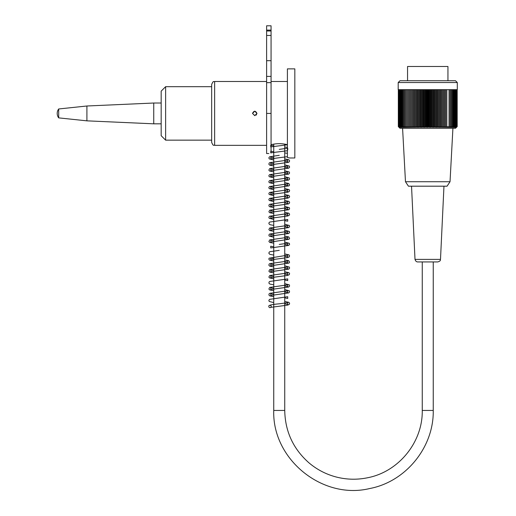 <?xml version="1.0" encoding="UTF-8"?>
<svg xmlns="http://www.w3.org/2000/svg" width="516" height="516" viewBox="0 0 516 516"><rect width="100%" height="100%" fill="white"/><g stroke="black" fill="none" stroke-linecap="round" stroke-linejoin="round"><path stroke-width="0.77" d="M447.946 80.748L447.946 66.493L407.55 66.493L407.55 80.748M457.305 82.534L398.197 82.534L398.197 89.661L457.305 89.661L457.305 82.534L455.525 80.748L399.977 80.748L398.197 82.534M457.182 126.601L457.182 89.661L457.189 126.601A111.088 78.883 -90 0 1 456.537 127.259A111.088 78.883 -90 0 1 456.415 127.381A111.088 78.213 -90 0 0 457.182 126.601A111.088 82.87 -90 0 1 456.37 127.381A111.088 73.981 -90 0 0 457.092 126.601A111.088 86.63 -90 0 1 456.241 127.381A111.088 69.544 -90 0 0 456.924 126.601A111.088 90.145 -90 0 1 456.041 127.381A111.088 64.913 -90 0 0 456.679 126.601A111.088 93.422 -90 0 1 455.763 127.381A111.088 60.108 -90 0 0 456.35 126.601A111.088 96.44 -90 0 1 455.402 127.381A111.088 55.135 -90 0 0 455.944 126.601A111.088 99.195 -90 0 1 454.97 127.381A111.088 50.013 -90 0 0 455.46 126.601A111.088 101.671 -90 0 1 454.467 127.381A111.088 44.75 -90 0 0 454.906 126.601A111.088 103.877 -90 0 1 453.887 127.381A111.088 39.371 -90 0 0 454.273 126.601A111.088 105.793 -90 0 1 453.235 127.381A111.088 33.875 -90 0 0 453.564 126.601A111.088 107.425 -90 0 1 452.513 127.381A111.088 28.296 -90 0 0 452.79 126.601A111.088 108.753 -90 0 1 451.726 127.381A111.088 22.633 -90 0 0 451.945 126.601A111.088 109.792 -90 0 1 450.868 127.381A111.088 16.912 -90 0 0 451.036 126.601A111.088 110.527 -90 0 1 449.952 127.381A111.088 11.139 -90 0 0 450.055 126.601A111.088 110.959 -90 0 1 448.972 127.381A111.088 5.341 -90 0 0 449.023 126.601A111.088 111.088 90 0 1 447.933 127.381A111.088 0.471 -90 0 1 447.927 126.601A111.088 110.908 90 0 1 446.837 127.381A111.088 6.289 -90 0 1 446.779 126.601A111.088 110.43 90 0 1 445.695 127.381A111.088 12.081 -90 0 1 445.572 126.601A111.088 109.644 90 0 1 444.502 127.381A111.088 17.847 -90 0 1 444.328 126.601A111.088 108.56 90 0 1 443.257 127.381A111.088 23.555 -90 0 1 443.031 126.601A111.088 107.18 90 0 1 441.973 127.381A111.088 29.206 -90 0 1 441.69 126.601A111.088 105.503 90 0 1 440.658 127.381A111.088 34.778 -90 0 1 440.316 126.601A111.088 103.535 90 0 1 439.297 127.381A111.088 40.248 -90 0 1 438.903 126.601A111.088 101.291 90 0 1 437.91 127.381A111.088 45.614 -90 0 1 437.458 126.601A111.088 98.762 90 0 1 436.491 127.381A111.088 50.852 -90 0 1 435.994 126.601A111.088 95.963 90 0 1 435.053 127.381A111.088 55.954 -90 0 1 434.504 126.601A111.088 92.906 90 0 1 433.588 127.381A111.088 60.894 -90 0 1 432.995 126.601A111.088 89.591 90 0 1 432.111 127.381A111.088 65.674 -90 0 1 431.473 126.601A111.088 86.03 90 0 1 430.628 127.381A111.088 70.273 -90 0 1 429.938 126.601A111.088 82.237 90 0 1 429.131 127.381A111.088 74.685 -90 0 1 428.396 126.601A111.088 78.213 90 0 1 427.629 127.381A111.088 78.883 -90 0 1 426.855 126.601A111.088 73.981 90 0 1 426.126 127.381A111.088 82.87 -90 0 1 425.313 126.601A111.088 69.544 90 0 1 424.636 127.381A111.088 86.63 -90 0 1 423.784 126.601A111.088 64.913 90 0 1 423.146 127.381A111.088 90.145 -90 0 1 422.262 126.601A111.088 60.108 90 0 1 421.675 127.381A111.088 93.422 -90 0 1 420.753 126.601A111.088 55.135 90 0 1 420.218 127.381A111.088 96.44 -90 0 1 419.269 126.601A111.088 50.013 90 0 1 418.779 127.381A111.088 99.195 -90 0 1 417.805 126.601A111.088 44.75 90 0 1 417.367 127.381A111.088 101.671 -90 0 1 416.367 126.601A111.088 39.371 90 0 1 415.98 127.381A111.088 103.877 -90 0 1 414.961 126.601A111.088 33.875 90 0 1 414.632 127.381A111.088 105.793 -90 0 1 413.593 126.601A111.088 28.296 90 0 1 413.316 127.381A111.088 107.425 -90 0 1 412.258 126.601A111.088 22.633 90 0 1 412.039 127.381A111.088 108.753 -90 0 1 410.968 126.601A111.088 16.912 90 0 1 410.807 127.381A111.088 109.792 -90 0 1 409.73 126.601A111.088 11.139 90 0 1 409.62 127.381A111.088 110.527 -90 0 1 408.53 126.601A111.088 5.341 90 0 1 408.478 127.381A111.088 110.959 -90 0 1 407.395 126.601A111.088 0.471 90 0 0 407.395 127.381A111.088 111.088 90 0 1 406.305 126.601A111.088 6.289 90 0 0 406.369 127.381A111.088 110.908 90 0 1 405.279 126.601A111.088 12.081 90 0 0 405.402 127.381A111.088 110.43 90 0 1 404.318 126.601A111.088 17.847 90 0 0 404.492 127.381A111.088 109.644 90 0 1 403.415 126.601A111.088 23.555 90 0 0 403.647 127.381A111.088 108.56 90 0 1 402.583 126.601A111.088 29.206 90 0 0 402.867 127.381A111.088 107.18 90 0 1 401.816 126.601A111.088 34.778 90 0 0 402.158 127.381A111.088 105.503 90 0 1 401.119 126.601A111.088 40.248 90 0 0 401.519 127.381A111.088 103.535 90 0 1 400.5 126.601A111.088 45.614 90 0 0 400.945 127.381A111.088 101.291 90 0 1 399.952 126.601A111.088 50.852 90 0 0 400.455 127.381A111.088 98.762 90 0 1 399.481 126.601A111.088 55.954 90 0 0 400.035 127.381A111.088 95.963 90 0 1 399.094 126.601A111.088 60.894 90 0 0 399.687 127.381A111.088 92.906 90 0 1 398.778 126.601A111.088 65.674 90 0 0 399.423 127.381A111.088 89.591 90 0 1 398.546 126.601A111.088 70.273 90 0 0 399.229 127.381A111.088 86.03 90 0 1 398.391 126.601A111.088 74.685 90 0 0 399.12 127.381A111.088 82.237 90 0 1 398.313 126.601A111.088 78.883 90 0 0 398.965 127.259A111.088 78.883 90 0 0 399.087 127.381M456.537 127.259L455.525 128.271L399.977 128.271L398.958 127.259M398.313 89.661L398.313 126.601M398.391 89.661L398.391 126.601M398.546 89.661L398.546 126.601M398.778 89.661L398.778 126.601M399.094 89.661L399.094 126.601M399.481 89.661L399.481 126.601M399.952 89.661L399.952 126.601M400.5 89.661L400.5 126.601M401.119 89.661L401.119 126.601M401.816 89.661L401.816 126.601M402.583 89.661L402.583 126.601M403.415 89.661L403.415 126.601M404.318 89.661L404.318 126.601M405.279 89.661L405.279 126.601M406.305 89.661L406.305 126.601M407.395 89.661L407.395 126.601M408.478 89.661L408.478 127.381M408.53 89.661L408.53 126.601M409.62 89.661L409.62 127.381M409.73 89.661L409.73 126.601M410.807 89.661L410.807 127.381M410.968 89.661L410.968 126.601M412.039 89.661L412.039 127.381M412.258 89.661L412.258 126.601M413.316 89.661L413.316 127.381M413.593 89.661L413.593 126.601M414.632 89.661L414.632 127.381M414.961 89.661L414.961 126.601M415.98 89.661L415.98 127.381M416.367 89.661L416.367 126.601M417.367 89.661L417.367 127.381M417.805 89.661L417.805 126.601M418.779 89.661L418.779 127.381M419.269 89.661L419.269 126.601M420.218 89.661L420.218 127.381M420.753 89.661L420.753 126.601M421.675 89.661L421.675 127.381M422.262 89.661L422.262 126.601M423.146 89.661L423.146 127.381M423.784 89.661L423.784 126.601M424.636 89.661L424.636 127.381M425.313 89.661L425.313 126.601M426.126 89.661L426.126 127.381M426.855 89.661L426.855 126.601M427.629 89.661L427.629 127.381M457.092 126.601L457.092 89.661M456.924 126.601L456.924 89.661M456.679 126.601L456.679 89.661M456.35 126.601L456.35 89.661M455.944 126.601L455.944 89.661M455.46 126.601L455.46 89.661M454.906 126.601L454.906 89.661M454.273 126.601L454.273 89.661M453.564 126.601L453.564 89.661M452.79 126.601L452.79 89.661M451.945 126.601L451.945 89.661M451.036 126.601L451.036 89.661M450.055 126.601L450.055 89.661M449.023 126.601L449.023 89.661M447.927 126.601L447.933 127.381M446.837 89.661L446.837 127.381M446.779 126.601L446.779 89.661M445.695 89.661L445.695 127.381M445.572 126.601L445.572 89.661M444.502 89.661L444.502 127.381M444.328 126.601L444.328 89.661M443.257 89.661L443.257 127.381M443.031 126.601L443.031 89.661M441.973 89.661L441.973 127.381M441.69 126.601L441.69 89.661M440.658 89.661L440.658 127.381M440.316 126.601L440.316 89.661M439.297 89.661L439.297 127.381M438.903 126.601L438.903 89.661M437.91 89.661L437.91 127.381M437.458 126.601L437.458 89.661M436.491 89.661L436.491 127.381M435.994 126.601L435.994 89.661M435.053 89.661L435.053 127.381M434.504 126.601L434.504 89.661M433.588 89.661L433.588 127.381M432.995 126.601L432.995 89.661M432.111 89.661L432.111 127.381M431.473 126.601L431.473 89.661M430.628 89.661L430.628 127.381M429.938 126.601L429.938 89.661M429.131 89.661L429.131 127.381M428.396 126.601L428.396 89.661M405.473 181.729L408.446 186.192L447.056 186.192L450.029 181.729L405.473 181.729L402.583 128.271M440.496 259.387C439.922 260.096 441.561 260.574 437.826 261.935L417.676 261.935C416.431 261.889 415.541 261.038 415.006 259.387L440.496 259.387L443.966 186.192M271.068 82.65L271.068 76.394L266.611 76.394L266.611 82.65L271.068 82.65L271.068 153C268.114 153.678 268.114 153.678 271.068 153M266.611 76.394L266.611 25.8L271.068 25.8L271.068 76.394M268.842 153.523L266.611 153.523L266.611 82.65M266.611 81.489L214.637 81.489C213.714 82.334 213.669 79.78 211.663 84.463L211.663 142.384C213.669 147.066 213.714 144.512 214.637 145.351L214.637 81.489M214.637 145.351L266.611 145.351M273.744 410.446L273.744 144.112L271.068 144.699C276.512 143.325 281.962 143.325 287.406 144.699L284.735 144.112L284.735 410.446L273.744 410.446C272.093 459.169 322.3 500.036 369.669 488.542C405.808 481.75 433.917 447.217 433.247 410.446L433.247 261.935M287.406 157.509L289.631 157.973L294.829 157.973L294.829 68.867L287.406 68.867L287.406 157.509M254.73 111.198L252.505 113.423L254.84 115.649M256.104 115.178L256.962 113.423L254.781 111.198M256.962 113.423L254.73 115.649L252.505 113.423C253.988 110.547 255.478 110.547 256.962 113.423M266.611 60.701L271.068 60.701M266.611 35.456L271.068 35.456L266.611 35.456M266.611 30.109L271.068 30.109M266.611 25.8L271.068 25.8M161.166 123.821L153.742 123.821L153.742 103.026L161.166 103.026M58.695 117.88L58.695 108.966A7.424 7.424 0 0 0 58.695 117.88L86.914 120.847L153.742 123.821M86.914 120.847L86.914 105.999L153.742 103.026M270.029 305.304A1.187 1.187 0 0 1 271.216 306.498A1.187 1.187 0 0 1 270.029 307.678A1.187 1.187 0 0 1 268.842 306.498A1.187 1.187 0 0 1 270.029 305.304M211.663 140.152L165.623 140.152L165.623 86.688L211.663 86.688M165.623 140.152L161.166 135.702L161.166 91.145L165.623 86.688M422.256 261.935L422.256 410.446L433.247 410.446M266.611 113.423L271.068 113.423M266.611 30.999L271.068 30.999M422.256 410.446C422.836 442.148 398.597 471.921 367.437 477.784C357.033 479.906 346.688 479.661 336.393 477.048C326.118 474.378 316.934 469.605 308.839 462.736C293.172 448.823 285.135 431.395 284.735 410.446M450.029 181.729L452.919 128.271M415.006 259.387L411.536 186.192M271.068 81.489L287.406 81.489M58.695 108.966L86.914 105.999M271.216 306.498L270.758 307.349L287.541 305.15L289.257 304.434L289.624 303.382L288.947 302.363L284.735 301.447M268.842 306.498C268.791 305.975 267.546 304.814 279.253 303.814L287.722 302.66L287.715 304.382L284.735 303.827M273.744 302.621L269.197 301.441L268.855 300.383L269.558 299.37L287.715 296.719L287.715 298.442L284.735 297.887M273.744 296.681L269.758 295.894L268.894 294.978L269.113 293.817L269.771 293.32L287.702 290.779L287.715 292.495L284.735 291.946M273.744 294.294L270.765 293.752L270.765 295.468L288.708 292.914L289.573 291.998L289.36 290.843L284.735 289.566M273.744 290.74L269.758 289.953L268.881 289.044L269.668 287.425L287.735 284.832L287.728 286.567L284.735 286.006M273.744 288.36L270.745 287.805L270.739 289.534L288.689 286.999L289.586 286.096L289.379 284.909L284.735 283.626M273.744 284.8L269.881 284.071L268.9 283.136L269.113 281.942L269.72 281.472L287.715 278.904L287.709 280.62L284.735 280.065M273.744 276.473L270.784 275.937L270.784 277.64L287.612 275.434L289.257 274.718L289.624 273.667L288.934 272.648L284.735 271.745M273.744 278.859L269.5 277.918L268.888 277.047L269.726 275.525L287.709 272.958L287.715 274.673L284.735 274.131M273.744 272.919L269.758 272.125L268.894 271.203L269.694 269.591L287.735 267.011L287.735 268.746L284.735 268.185M273.744 270.539L270.765 269.984L270.752 271.706L288.721 269.159L289.592 268.249L289.392 267.101L284.735 265.805M273.744 266.978L269.784 266.204L268.888 265.308L269.1 264.115L269.707 263.65L287.722 261.083L287.702 262.799L284.735 262.244M273.744 258.651L270.758 258.11L270.765 259.825L287.612 257.613L289.27 256.871L289.605 255.846L288.915 254.82L284.735 253.924M273.744 261.031L269.526 260.129L268.868 259.226L269.107 258.187L287.689 255.143L287.696 256.845L284.735 256.304M273.744 255.097L269.752 254.304L268.894 253.388L269.107 252.234L269.765 251.737L279.253 250.35M273.744 246.771L270.739 246.222L270.745 247.957L288.689 245.416L289.586 244.52L289.373 243.326L284.735 242.043M279.253 244.41L287.741 243.249L287.722 244.977L284.735 244.423M273.744 243.217L269.836 242.468L268.9 241.52L269.72 239.888L287.709 237.321L287.709 239.031L284.735 238.482M273.744 237.276L269.204 236.076L268.868 235.051L269.558 234.032L287.715 231.374L287.728 233.097L284.735 232.542M273.744 234.89L270.784 234.348L270.777 236.057L288.721 233.509L289.586 232.6L289.373 231.439L284.735 230.162M273.744 231.336L269.765 230.542L268.875 229.594L269.668 228.02L287.735 225.428L287.728 227.163L284.735 226.601M273.744 228.956L270.752 228.395L270.739 230.13L288.683 227.595L289.586 226.692L289.373 225.505L284.735 224.221M273.744 225.395L269.945 224.692L268.894 223.718L269.088 222.557L269.726 222.054L287.709 219.5L287.696 221.209L284.735 220.661M273.744 217.068L270.765 216.526L270.765 218.242L287.593 216.036L289.276 215.282L289.611 214.256L288.921 213.237L284.735 212.34M273.744 219.455L269.21 218.281L268.855 217.223L269.558 216.204L287.696 213.553L287.702 215.262L284.735 214.72M273.744 213.514L269.745 212.721L268.888 211.805L269.687 210.186L287.728 207.606L287.735 209.335L284.735 208.78M273.744 211.128L270.752 210.58L270.745 212.308L288.721 209.754L289.592 208.845L289.386 207.69L284.735 206.4M273.744 207.574L269.791 206.806L268.894 205.903L269.1 204.717L269.707 204.246L287.728 201.672L287.715 203.394L284.735 202.84M273.744 205.187L270.739 204.639L270.752 206.368L288.412 203.943L289.283 203.427L289.631 202.407L288.966 201.382L284.735 200.46M273.744 199.247L270.771 198.712L270.784 200.421L287.625 198.209L289.289 197.46L289.618 196.441L288.928 195.422L284.735 194.519M273.744 201.627L269.217 200.46L268.862 199.44L269.533 198.408L287.709 195.732L287.709 197.447L284.735 196.899M273.744 195.693L269.191 194.487L268.862 193.461L269.546 192.449L287.722 189.785L287.735 191.52L284.735 190.959M273.744 193.306L270.777 192.758L270.765 194.474L287.612 192.268L289.276 191.552L289.637 190.501L289.128 189.604L284.735 188.579M273.744 189.753L269.197 188.579L268.836 187.534L269.52 186.521L287.735 183.851L287.715 185.579L284.735 185.018M273.744 183.806L269.197 182.632L268.849 181.619L269.513 180.594L287.696 177.917L287.689 179.626L284.735 179.078M273.744 181.426L270.752 180.884L270.765 182.6L288.637 180.084L289.566 179.129L289.341 177.975L284.735 176.698M273.744 177.872L269.217 176.704L268.855 175.646L269.546 174.627L287.702 171.97L287.715 173.686L284.735 173.137M273.744 175.485L270.765 174.943L270.765 176.653L288.708 174.105L289.573 173.189L289.36 172.034L284.735 170.757M273.744 169.545L270.745 168.996L270.739 170.725L288.689 168.184L289.586 167.287L289.379 166.094L284.735 164.817M273.744 171.931L269.507 171.009L268.849 170.112L269.681 168.609L287.735 166.023L287.728 167.758L284.735 167.197M273.744 165.984L269.881 165.262L268.9 164.327L269.113 163.133L269.72 162.663L287.715 160.089L287.709 161.811L284.735 161.256M273.744 163.604L270.745 163.056L270.765 164.785L288.36 162.372L289.27 161.85L289.624 160.792L288.921 159.773L284.735 158.876M273.744 160.05L269.223 158.876L268.875 157.819L269.571 156.799L279.253 155.303M273.744 157.664L270.784 157.128L270.784 158.831L287.406 156.671M287.406 153.342L284.735 152.936M273.744 151.723L271.068 151.272M270.765 151.175L270.752 152.897M271.068 152.794L287.406 150.724M287.406 147.408L284.735 146.996M279.253 149.363L287.735 148.202L287.735 149.937M273.744 145.783L271.068 145.331M270.732 145.228L270.745 146.963M271.068 146.86L287.406 144.79M284.735 259.864L288.76 260.683L289.605 262.199L288.954 263.102L270.745 265.772L270.732 264.037L273.744 264.592M284.735 236.102L288.767 236.915L289.605 238.431L288.992 239.301L270.777 242.004L270.758 240.288L273.744 240.83M284.735 182.632L288.773 183.464L289.618 184.973L288.966 185.87L270.739 188.546L270.739 186.811L273.744 187.366"/></g></svg>
